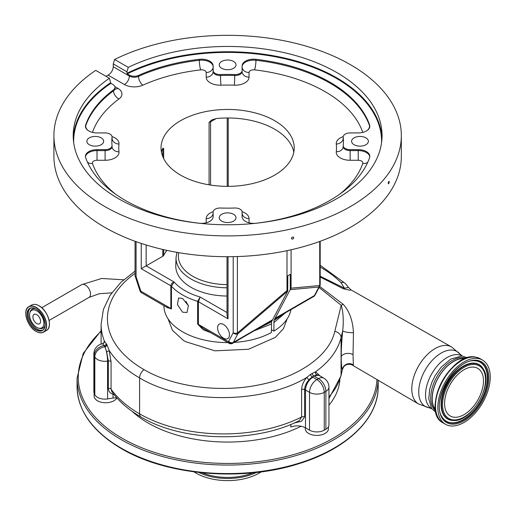 <?xml version="1.0" encoding="UTF-8"?>
<svg xmlns="http://www.w3.org/2000/svg" width="516" height="516" viewBox="0 0 516 516"><rect width="100%" height="100%" fill="white"/><g stroke="black" fill="none" stroke-linecap="round" stroke-linejoin="round"><path stroke-width="0.77" d="M36.739 327.357A10.107 5.837 60 0 1 29.844 312.941A10.107 5.837 60 0 1 36.739 310.851A10.107 5.837 60 0 1 43.821 322.094A10.107 5.837 60 0 1 38.629 328.15A10.107 5.837 60 0 1 36.739 327.357M40.59 321.326A5.444 3.141 60 0 1 39.461 323.816A5.444 3.141 60 0 1 35.269 322.358A5.444 3.141 60 0 1 32.889 316.882A5.444 3.141 60 0 1 34.017 314.392A5.444 3.141 60 0 1 38.21 315.85A5.444 3.141 60 0 1 40.59 321.326M103.445 343.572L104.393 341.134A2.316 2.277 -92.3 0 1 102.529 343.714L103.606 343.204M101.097 344.062L101.097 324.248A131.438 75.884 180 0 0 104.393 341.134L106.851 344.598A131.219 75.755 0 0 0 107.044 344.972L109.128 350.364A2.316 0.69 -17.2 0 1 106.606 351.628L104.903 346.765A133.463 77.052 180 0 1 104.703 346.384L102.529 343.714M287.096 318.978L283.478 328.653L275.338 337.38L248.435 349.267L214.933 350.835L185.444 341.611L183.361 340.347L172.486 330.369L168.042 318.811M135.057 273.332A125.098 72.221 0 0 0 144.08 369.669C173.395 386.923 219.719 393.005 259.155 384.852C298.816 377.157 329.337 355.718 334.787 331.427L341.211 305.285L319.094 287.451M227.014 287.799A51.594 29.786 180 0 1 191.146 279.079A51.594 29.786 180 0 1 176.04 257.465L175.782 265.546A51.852 29.934 0 0 0 190.959 287.27A51.852 29.934 0 0 0 227.014 296.036M223.531 324.487A8.398 4.85 -120 0 0 219.332 324.074A8.398 4.85 -120 0 0 218.049 330.801A8.398 4.85 -120 0 0 223.531 338.199A8.398 4.85 -120 0 0 227.73 338.612A8.398 4.85 -120 0 0 229.014 331.885A8.398 4.85 -120 0 0 223.531 324.487M271.416 329.679L273.873 331.098A63.694 36.771 0 0 0 290.972 309.619M283.613 313.902L273.99 320.391L273.873 331.098M273.99 320.391L274.764 318.856A11.578 6.689 60 0 0 275.112 318.288L290.269 289.476L290.269 274.377L287.812 275.789L287.715 291.108L237.876 333.8L237.386 333.052L286.993 290.56L287.812 290.895M273.873 322.59L285.322 312.883M163.933 305.672L163.933 305.814A63.694 36.771 0 0 0 182.587 331.814A63.694 36.771 0 0 0 227.866 342.585M182.587 312.193L177.44 304.608L178.588 297.958L182.587 298.487L188.405 305.685L186.979 312.496L182.587 312.193M136.076 241.649L136.076 276.66L140.604 290.489A3.477 0.968 161.9 0 1 139.759 290.153L140.068 291.018A3.477 0.722 -21.4 0 0 140.849 291.172L170.841 308.484L170.841 285.793C171.06 283.974 172.125 282.697 174.047 281.975L171.447 286.264L171.447 308.961L166.216 306.988M185.928 301.383L188.495 305.949M263.205 325.706L271.551 321.72L272.306 320.275A11.578 6.689 -120 0 0 272.654 319.707L287.715 291.108M271.551 321.72L271.416 332.517A63.694 36.771 0 0 1 234.232 342.385M290.947 309.503L274.764 318.856M290.269 289.476L291.089 288.192L319.726 285.516A3.477 3.122 84.7 0 1 318.946 286.993L290.173 289.689M291.089 249.776L291.089 288.192M286.993 250.666L286.993 290.56M254.64 330.608L271.416 324.003M210.734 332.691L203.143 329.698L197.609 324.061L197.609 301.37L200.137 297.035L198.428 301.725L198.428 324.416L228.42 341.727A3.477 2.741 35.5 0 0 233 342.966L272.306 320.275M274.712 120.725A66.59 38.442 180 0 1 294.21 147.905A66.59 38.442 180 0 1 253.104 183.425A66.59 38.442 180 0 1 180.542 175.092A66.59 38.442 180 0 1 161.037 147.905A66.59 38.442 180 0 1 202.143 112.391A66.59 38.442 180 0 1 274.712 120.725M209.083 184.831L209.083 122.331L211.876 119.893L216.262 118.538A66.59 38.442 180 0 1 274.712 129.232A66.59 38.442 180 0 1 293.804 152.162M166.868 250.37A66.59 38.442 0 0 0 163.669 255.394A3.477 2.006 180 0 1 162.792 256.259L141.236 268.701L141.236 243.423M161.444 152.162A66.59 38.442 180 0 1 162.011 149.859L163.159 148.124L163.669 148.55L163.669 158.612M162.927 148.156L163.159 148.124A3.477 2.006 -120 0 0 162.792 149.408L162.011 149.859M381.569 142.648A153.962 88.887 0 0 0 336.497 78.432A153.962 88.887 0 0 0 127.252 73.885L126.923 71.801L128.278 67.357L114.597 59.463A173.705 100.291 180 0 1 350.454 64.7A173.705 100.291 180 0 1 401.332 135.618L401.332 156.419A173.705 100.291 180 0 1 294.101 249.073A173.705 100.291 180 0 1 104.793 227.33A173.705 100.291 180 0 1 53.916 156.419L53.916 135.618A173.705 100.291 180 0 1 95.718 70.363L109.398 78.258L110.876 83.34A153.962 88.887 0 0 0 73.678 142.648M388.251 183.251C388.574 181.471 388.89 181.019 389.199 181.896C388.89 183.683 388.574 184.135 388.251 183.251L388.438 183.806M389.012 181.342L389.199 181.896M291.411 238.353C292.191 236.844 292.978 236.657 293.759 237.805C292.978 239.327 292.198 239.508 291.411 238.353L291.546 238.805M293.623 237.36L293.759 237.805M401.332 135.618A173.705 100.291 180 0 1 294.101 228.272A173.705 100.291 180 0 1 104.793 206.529A173.705 100.291 180 0 1 53.916 135.618M365.928 137.862A8.398 4.85 0 0 0 356.775 136.811A8.398 4.85 0 0 0 351.596 141.287A8.398 4.85 0 0 0 354.053 144.719A8.398 4.85 0 0 0 363.206 145.77A8.398 4.85 0 0 0 368.385 141.287A8.398 4.85 0 0 0 365.928 137.862M233.561 61.443A8.398 4.85 0 0 0 224.415 60.391A8.398 4.85 0 0 0 219.229 64.868A8.398 4.85 0 0 0 221.686 68.299A8.398 4.85 0 0 0 230.839 69.344A8.398 4.85 0 0 0 236.018 64.868A8.398 4.85 0 0 0 233.561 61.443M101.194 137.862A8.398 4.85 0 0 0 92.048 136.811A8.398 4.85 0 0 0 86.862 141.287A8.398 4.85 0 0 0 89.326 144.719A8.398 4.85 0 0 0 98.472 145.77A8.398 4.85 0 0 0 103.658 141.287A8.398 4.85 0 0 0 101.194 137.862M233.561 214.282A8.398 4.85 0 0 0 224.415 213.231A8.398 4.85 0 0 0 219.229 217.707A8.398 4.85 0 0 0 221.686 221.138A8.398 4.85 0 0 0 230.839 222.19A8.398 4.85 0 0 0 236.018 217.707A8.398 4.85 0 0 0 233.561 214.282M128.278 67.357A154.426 89.158 180 0 1 336.819 72.569A154.426 89.158 180 0 1 382.053 135.618A154.426 89.158 180 0 1 286.722 217.984A154.426 89.158 180 0 1 118.428 198.66A154.426 89.158 180 0 1 73.201 135.618A154.426 89.158 180 0 1 109.398 78.258M126.923 71.801L113.256 63.913L114.597 59.463M113.256 63.913L113.256 66.751C112.927 70.337 111.217 73.13 108.115 75.13A173.705 100.291 180 0 0 106.006 76.297M127.252 73.885L129.348 75.091A6.947 4.012 180 0 0 138.533 75.42A144.757 83.573 180 0 1 199.305 59.327A11.578 6.689 180 0 1 213.147 65.887L213.147 70.55A6.947 4.012 180 0 0 215.185 73.388A6.947 4.012 180 0 0 220.525 74.556A115.803 66.861 180 0 1 234.728 74.556A6.947 4.012 180 0 0 242.101 70.55L242.101 66.835A11.578 6.689 180 0 1 255.949 60.275L255.949 59.327A144.757 83.573 180 0 1 369.585 124.936A11.578 6.689 180 0 1 369.811 126.246A11.578 6.689 180 0 1 358.227 132.928L350.145 132.928A6.947 4.012 180 0 0 343.198 136.94A6.947 4.012 180 0 0 343.211 137.191A115.803 66.861 180 0 1 343.43 141.287A115.803 66.861 180 0 1 343.211 145.389A6.947 4.012 180 0 0 343.198 145.635A6.947 4.012 180 0 0 345.236 148.473A6.947 4.012 180 0 0 350.145 149.646L358.227 149.646A11.578 6.689 180 0 1 369.811 156.335A11.578 6.689 180 0 1 369.585 157.638A144.757 83.573 180 0 1 255.949 223.247A11.578 6.689 180 0 1 245.493 221.416A11.578 6.689 180 0 1 242.101 216.688L242.101 212.024A6.947 4.012 180 0 0 234.728 208.019A115.803 66.861 180 0 1 220.525 208.019A6.947 4.012 180 0 0 213.147 212.024L213.147 216.688A11.578 6.689 180 0 1 199.305 223.247A144.757 83.573 180 0 1 125.265 200.382A144.757 83.573 180 0 1 85.669 157.638A11.578 6.689 180 0 1 85.443 156.335A11.578 6.689 180 0 1 97.021 149.646L105.103 149.646A6.947 4.012 180 0 0 112.049 145.635A6.947 4.012 180 0 0 112.036 145.389A115.803 66.861 180 0 1 111.824 141.287A115.803 66.861 180 0 1 112.036 137.191A6.947 4.012 180 0 0 112.049 136.94A6.947 4.012 180 0 0 105.103 132.928L97.021 132.928A11.578 6.689 180 0 1 88.836 130.974A11.578 6.689 180 0 1 85.443 126.246A11.578 6.689 180 0 1 85.669 124.936A144.757 83.573 180 0 1 113.533 89.855A6.947 4.012 180 0 0 115.004 87.385A6.947 4.012 180 0 0 112.972 84.547L110.876 83.34M242.101 70.55L242.101 65.887A11.578 6.689 180 0 1 255.949 59.327M206.2 222.822L206.2 218.642A6.947 5.676 -0 0 0 213.147 212.973L213.147 216.688M135.057 241.282L135.057 275.241A3.477 2.006 180 0 0 136.076 276.66A3.477 0.968 161.9 0 1 135.231 276.324L139.759 290.153M320.191 241.282L320.191 284.51A3.477 3.477 0 0 1 319.791 286.128L319.791 286.128A3.477 2.664 -152.2 0 1 318.946 286.993L314.418 295.591L275.112 318.288M314.773 295.526A3.477 3.477 0 0 1 313.683 296.519A3.477 2.006 -120 0 0 314.063 296.165A3.477 2.741 35.5 0 0 314.773 295.526L315.263 294.726A3.477 2.664 -152.2 0 1 314.418 295.591A11.578 6.689 -120 0 1 314.063 296.165L291.933 308.942M272.654 319.707L233.348 342.398L237.876 333.8A3.477 2.664 -152.2 0 1 233.193 332.73L233.193 256.652M228.033 256.704L228.033 318.817L227.014 315.392L227.014 256.704M171.447 308.961A3.477 2.006 180 0 0 170.841 308.484L167.494 307.73L141.571 292.759A3.477 2.006 120 0 1 140.849 291.172A8.108 4.683 -120 0 1 140.604 290.489M280.807 315.676L274.009 320.301M258.897 328.124L271.532 321.81M261.954 326.273L232.613 343.321A3.477 2.006 -120 0 0 233 342.966A11.578 6.689 60 0 0 233.348 342.398A3.477 2.664 -152.2 0 1 228.665 341.334A8.108 4.683 -120 0 1 228.42 341.727A3.477 2.006 -60 0 0 229.143 343.321L203.214 328.35L198.428 324.416A3.477 2.006 180 0 0 197.609 324.061M319.649 286.393L343.172 304.272C349.403 311.096 352.834 320.591 353.46 332.743L353.034 354.595L353.357 364.896L352.286 365.064L418.541 403.97A32.947 19.021 -60 0 1 413.58 377.544A32.947 19.021 -60 0 1 435.085 348.577A32.947 19.021 -60 0 1 451.487 346.907L350.932 289.831L350.1 290.295L343.256 288.715L320.191 277.028M339.87 379.744A112.333 64.855 180 0 1 328.944 405.208M301.112 426.255A112.333 64.855 180 0 1 148.195 423.062A112.333 64.855 180 0 1 132.057 411.284M328.46 426.758L328.46 428.732A11.578 6.689 180 0 1 321.313 434.911A11.578 6.689 180 0 1 308.691 433.459A11.578 6.689 180 0 1 305.298 428.732L305.298 427.725M116.835 397.894A11.578 6.689 180 0 1 97.511 400.79A11.578 6.689 180 0 1 94.118 396.062L94.118 393.147M202.278 472.817A44.208 25.523 0 0 0 252.969 472.817M194.035 471.869A44.815 25.877 0 0 0 195.938 473.037A44.815 25.877 0 0 0 261.219 471.869M325.886 429.209L325.886 391.386A10.423 6.018 180 0 0 328.944 387.129L328.944 424.952A10.423 6.018 180 0 1 325.886 429.209L324.254 430.151A10.423 6.018 180 0 1 309.51 430.151L305.511 427.841A11.578 6.689 0 0 0 290.811 427.042L290.811 424.442M116.803 397.855A11.578 6.689 0 0 0 113.043 398.068L107.58 398.913A10.423 6.018 180 0 1 94.815 394.656L94.215 393.366A10.423 6.018 180 0 1 93.86 391.812L93.86 353.989A10.423 6.018 180 0 0 94.215 355.543A10.423 8.217 -24.9 0 1 104.251 345.481A2.316 1.819 -26.4 0 0 106.399 343.708M328.944 396.888A118.699 68.531 0 0 0 341.076 374.913A6.947 5.618 13.7 0 1 340.947 375.996L342.321 369.791C341.592 367.469 341.224 363.154 341.211 356.859C341.231 349.384 341.721 340.721 342.695 330.885L341.076 337.554C337.857 350.358 329.35 361.768 315.553 371.784L320.049 375.977M328.944 387.129A10.423 10.423 0 0 0 323.732 378.105L318.765 375.145L316.618 374.713L312.245 376.906L309.123 379.653C306.317 382.756 304.808 386.052 304.595 389.541L304.595 416.967L301.467 421.282L294.268 422.972M113.959 394.488L113.043 394.308C110.031 393.289 108.457 391.315 108.334 388.393L108.334 360.974L106.606 351.628M353.357 364.896A6.947 6.663 -18 0 0 342.321 369.791L341.076 374.913L341.076 337.554A6.947 5.586 -166.5 0 0 334.787 331.427M353.46 332.743A6.947 1.116 5.7 0 1 342.695 330.885C343.779 320.784 343.282 312.251 341.211 305.285A6.947 4.425 -50 0 0 343.172 304.272M309.123 379.653A2.316 0.613 -138.3 0 1 306.82 377.428C263.05 404.073 183.219 404.396 139.597 377.912A131.438 75.884 180 0 1 109.128 350.364L111.069 361.755L111.069 389.174L111.901 391.773C118.938 401.461 128.652 409.878 141.036 417.025C182.464 441.883 254.956 443.444 299.37 420.585L301.615 416.999L301.615 389.58C301.796 385.317 303.531 381.266 306.82 377.428L310.561 374.358L315.553 371.784A2.316 1.883 -97.3 0 0 316.618 374.713M113.41 393.792A2.316 1.064 -73.2 0 0 113.043 394.308L113.043 398.068M320.191 276.241L344.404 288.192L340.96 282.575A125.098 72.221 0 0 0 320.997 267.527A125.098 72.221 0 0 0 320.191 267.069M343.256 288.715A6.947 3.328 116.2 0 0 344.404 288.192L348.532 287.489L345.359 283.497A6.947 4.915 -44.9 0 0 340.96 282.575M312.122 373.365A2.316 1.413 -122.9 0 0 313.831 375.9A22.001 12.7 180 0 0 314.521 376.312A10.423 6.018 120 0 1 319.726 375.796M111.069 361.755A2.316 1.335 0 0 0 108.334 360.974L107.58 361.09A10.423 2.199 -98.8 0 0 104.883 346.771L104.903 346.765A2.316 1.806 -27.9 0 0 107.044 344.972M435.652 410.82A30.457 17.583 -60 0 1 432.75 386.052A30.457 17.583 -60 0 1 452.242 360.51A30.457 17.583 -60 0 1 465.974 358.298M435.543 410.123A30.457 17.583 -60 0 1 434.717 385.213A30.457 17.583 -60 0 1 453.635 361.316A30.457 17.583 -60 0 1 465.316 358.549M435.498 409.801A30.283 17.486 -60 0 1 438.49 377.441A30.283 17.486 -60 0 1 465.019 358.672M478.364 358.581A37.055 21.395 120 0 0 443.689 384.859A37.055 21.395 120 0 0 445.502 424.281A37.055 21.395 120 0 0 449.7 425.797A37.055 21.395 120 0 0 484.376 399.519A37.055 21.395 120 0 0 482.563 360.097A37.055 21.395 120 0 0 478.364 358.581M474.668 367.25A27.503 15.88 120 0 0 448.933 386.748A27.503 15.88 120 0 0 450.281 416.006A27.503 15.88 120 0 0 453.396 417.128A27.503 15.88 120 0 0 479.125 397.63A27.503 15.88 120 0 0 477.784 368.372A27.503 15.88 120 0 0 474.668 367.25M94.815 394.656L94.815 356.833A10.423 8.217 -24.9 0 1 104.883 346.771L104.703 346.384A2.316 1.812 -27.4 0 0 106.851 344.598M111.772 292.849L99.253 293.72L89.023 297.41A7.353 4.244 -120 0 0 90.545 294.043A7.353 4.244 -120 0 0 87.339 286.644A7.353 4.244 -120 0 0 81.67 284.671L101.6 278.472L123.646 279.795M39.106 305.807A14.609 8.437 60 0 1 49.052 326.699M39.01 305.788A14.706 8.488 60 0 1 48.614 318.746A14.706 8.488 60 0 1 46.363 330.53C53.058 327.428 47.982 310.38 39.081 305.775C36.217 304.169 33.74 303.93 31.657 305.059A14.706 8.488 60 0 1 39.01 305.788M25.8 313.476A14.706 8.488 60 0 1 28.844 306.678A14.706 8.488 60 0 1 36.197 307.407A14.706 8.488 60 0 1 45.808 320.365A14.706 8.488 60 0 1 43.55 332.156A14.706 8.488 60 0 1 36.197 331.427M36.094 307.594A14.558 8.404 60 0 1 46.388 325.422A14.558 8.404 60 0 1 36.094 331.362A14.558 8.404 60 0 1 25.8 313.535A14.558 8.404 60 0 1 36.094 307.594M36.32 304.64A14.609 8.437 60 0 1 39.042 305.775M36.094 309.045A12.771 7.372 60 0 1 45.124 324.693A12.771 7.372 60 0 1 36.094 329.905A12.771 7.372 60 0 1 27.064 314.263A12.771 7.372 60 0 1 36.094 309.045A12.623 7.289 60 0 0 29.889 308.484C31.592 307.542 33.669 307.755 36.126 309.116C43.815 313.051 48.123 327.879 42.512 330.35A12.623 7.289 60 0 1 36.197 329.724A12.623 7.289 60 0 1 27.954 318.598A12.623 7.289 60 0 1 29.889 308.484M45.124 324.629A12.623 7.289 60 0 1 42.512 330.35M42.989 330.027A12.623 7.289 60 0 1 37.204 329.144A12.623 7.289 60 0 1 29.102 318.482A12.623 7.289 60 0 1 30.405 308.233M29.844 312.941L30.122 311.954A10.939 6.315 60 0 1 35.649 308.858M45.066 325.17A10.939 6.315 60 0 1 39.622 328.415L38.629 328.15M144.08 369.669A6.947 4.012 120 0 0 139.597 377.912L139.597 413.845A118.699 68.531 0 0 0 301.615 416.999A2.316 1.335 180 0 1 304.595 416.967M178.73 252.653A49.278 28.451 0 0 0 192.784 276.292A49.278 28.451 0 0 0 227.014 284.619M228.033 318.817L198.428 301.725A3.477 2.006 180 0 0 197.609 301.37A63.694 36.771 180 0 1 182.587 294.939A63.694 36.771 180 0 1 171.447 286.264A3.477 2.006 180 0 0 170.841 285.793L141.236 268.701M163.669 249.66L163.669 255.394M126.923 73.317A154.426 89.158 180 0 1 336.819 77.864A154.426 89.158 180 0 1 381.982 138.262M113.256 66.751L129.348 76.039L129.348 75.091M85.469 126.717A11.578 6.689 180 0 1 85.669 125.885A144.757 83.573 180 0 1 113.533 90.797L113.533 89.855M114.868 86.591L117.88 88.333A13.9 8.024 180 0 1 119.009 98.943A6.947 4.47 -126.5 0 1 113.533 90.797A6.947 4.012 0 0 0 115.004 88.333L115.004 87.385M88.088 130.496A6.947 5.566 -160.9 0 1 85.669 125.885L85.669 124.936M138.533 75.42L138.533 76.362A144.757 83.573 180 0 1 199.305 60.275L199.305 59.327M124.433 84.547A6.947 4.012 -60 0 0 129.348 76.039A6.947 4.012 0 0 0 138.533 76.362A6.947 3.489 -114.3 0 0 142.809 85.198A13.9 8.024 180 0 1 124.433 84.547L108.115 75.13M200.666 69.879A6.947 1.109 -96.6 0 1 199.305 60.275A11.578 6.689 180 0 1 209.76 62.107A11.578 6.689 180 0 1 213.147 66.835A6.947 5.676 -0 0 1 206.2 72.504A4.631 2.677 0 0 0 204.846 70.615A4.631 2.677 0 0 0 200.666 69.879A137.811 79.561 0 0 0 142.809 85.198M206.2 77.168A6.947 5.676 -0 0 0 213.147 71.498A6.947 4.012 0 0 0 215.185 74.336A6.947 4.012 0 0 0 220.525 75.504A6.947 0.348 -92 0 0 220.951 85.179A13.9 8.024 180 0 1 210.27 82.844A13.9 8.024 180 0 1 206.2 77.168L206.2 72.504M220.525 74.556L220.525 75.504A115.803 66.861 180 0 1 234.728 75.504L234.728 74.556M234.303 85.179A6.947 0.348 -88 0 0 234.728 75.504A6.947 4.012 0 0 0 242.101 71.498A6.947 5.676 180 0 0 249.047 77.168A13.9 8.024 180 0 1 234.303 85.179A108.857 62.849 0 0 0 220.951 85.179M362.787 132.393A4.631 2.677 0 0 0 362.767 132.341A137.811 79.561 0 0 0 254.588 69.879A6.947 1.109 -83.4 0 0 255.949 60.275A144.757 83.573 180 0 1 369.585 125.885L369.585 124.936M367.166 130.496A6.947 5.566 -19.1 0 0 369.585 125.885A11.578 6.689 180 0 1 369.779 126.717M111.824 141.758A115.803 66.861 180 0 1 112.036 138.133L112.036 137.191M112.03 136.605A13.9 8.024 180 0 1 118.977 144.054A6.947 5.663 -173.9 0 1 112.036 138.133A6.947 4.012 0 0 0 112.049 137.888A6.947 4.012 0 0 0 112.036 137.643M85.469 156.806A11.578 6.689 180 0 1 97.021 150.595L105.103 150.595L105.103 149.646M118.977 144.054A108.857 62.849 0 0 0 118.977 151.762A13.9 8.024 180 0 1 105.103 160.276L105.103 150.595A6.947 4.012 0 0 0 112.049 146.583L112.049 145.635M105.103 160.276L97.021 160.276L97.021 149.646M242.172 213.779L242.101 212.973A6.947 5.676 180 0 0 249.047 218.642L249.047 222.822M350.145 149.646L350.145 150.595L358.227 150.595A11.578 6.689 180 0 1 366.418 152.549A11.578 6.689 180 0 1 369.779 156.806M339.909 194.035A137.811 79.561 0 0 0 362.767 163.475A4.631 2.677 0 0 0 361.503 161.056A4.631 2.677 0 0 0 358.227 160.276L358.227 149.646M343.211 146.331A6.947 4.012 0 0 0 343.198 146.583A6.947 4.012 0 0 0 345.236 149.414A6.947 4.012 0 0 0 350.145 150.595L350.145 160.276A13.9 8.024 180 0 1 340.321 157.928A13.9 8.024 180 0 1 336.277 151.762A108.857 62.849 0 0 0 336.277 144.054A13.9 8.024 180 0 1 343.224 136.605M343.211 137.191L343.211 138.133A115.803 66.861 180 0 1 343.43 141.758M343.211 137.643A6.947 4.012 0 0 0 343.198 137.888A6.947 4.012 0 0 0 343.211 138.133A6.947 5.663 -6.1 0 1 336.277 144.054M228.665 341.334L233.193 332.73A3.477 2.006 180 0 0 237.386 333.052L237.386 256.549M320.191 284.51A3.477 2.006 180 0 1 319.726 285.516L319.726 241.449M146.151 244.99L146.151 265.863L174.047 281.975A60.217 34.766 0 0 0 200.137 297.035L227.014 312.554M227.214 186.353L227.214 117.977M216.262 118.538L210.573 121.821L210.573 185.07M162.792 256.259L162.792 249.46M162.792 156.671L162.792 149.408A3.477 2.006 180 0 0 163.669 148.55M210.941 120.538A3.477 2.006 60 0 0 210.573 121.821A3.477 2.006 180 0 1 209.083 122.331M119.009 98.943A137.811 79.561 0 0 0 92.48 132.341A4.631 2.677 0 0 0 92.467 132.393M97.021 160.276A4.631 2.677 0 0 0 92.48 163.475A137.811 79.561 0 0 0 115.339 194.035M206.2 218.642A13.9 8.024 180 0 1 213.173 211.689M242.075 211.689A13.9 8.024 180 0 1 249.047 218.642M358.227 160.276L350.145 160.276M254.588 69.879A4.631 2.677 0 0 0 249.047 72.504L249.047 77.168M242.101 66.835A6.947 5.676 180 0 0 249.047 72.504M363.232 132.277A6.947 5.566 -19.1 0 1 362.767 132.341M343.198 146.66A6.947 5.663 6.1 0 1 343.185 146.821A6.947 5.663 6.1 0 1 336.277 151.762M367.76 162.237A6.947 5.566 19.1 0 1 362.767 163.475M87.494 162.237A6.947 5.566 160.9 0 0 92.48 163.475M112.049 146.66A6.947 5.663 173.9 0 0 112.062 146.821A6.947 5.663 173.9 0 0 118.977 151.762M92.016 132.277A6.947 5.566 -160.9 0 0 92.48 132.341M115.087 88.939A6.947 4.012 120 0 0 117.88 88.333M73.266 138.262A154.426 89.158 180 0 1 110.547 82.773M431.853 408.782L429.06 407.75A31.702 18.305 -60 0 1 419.631 384.123A31.702 18.305 -60 0 1 441.141 353.092A31.702 18.305 -60 0 1 460.02 354.118L451.487 346.907M101.097 331.349A149.388 86.249 0 0 0 121.989 438.187A149.388 86.249 0 0 0 282.91 457.324A149.388 86.249 0 0 0 376.957 379.55M101.097 330.73L83.231 353.376L77.078 378.151A150.549 86.92 0 0 0 121.176 439.606A150.549 86.92 0 0 0 283.561 458.84A150.549 86.92 0 0 0 378.131 380.234M378.17 386.658C378.634 418.115 347.571 448.41 300.493 463.168C243.887 481.989 166.965 475.778 121.415 448.649C92.532 431.524 77.755 410.865 77.078 386.658A150.549 86.92 0 0 0 121.176 448.12A150.549 86.92 0 0 0 285.238 466.961A150.549 86.92 0 0 0 378.17 386.658L378.17 380.26M198.854 472.456A44.815 25.877 0 0 0 256.4 472.456M309.51 430.151L309.51 392.328L305.511 390.019L305.511 427.841M310.561 374.358A2.316 1.387 -121.9 0 0 312.245 376.906A22.001 12.7 180 0 1 312.883 377.254A10.423 6.018 -60 0 0 305.511 390.019A11.578 6.689 0 0 0 304.595 389.541A2.316 1.335 180 0 0 301.615 389.58M341.211 356.859A6.947 4.012 180 0 1 345.907 353.608A6.947 4.012 180 0 1 353.034 354.595M141.036 417.025A6.947 4.012 -60 0 1 139.597 413.845A131.438 75.884 0 0 1 111.069 389.174A2.316 1.335 0 0 0 108.334 388.393M94.215 393.366L94.215 355.543L94.815 356.833A10.423 6.018 180 0 0 107.58 361.09L107.58 398.913M312.883 377.254L316.882 379.563L318.52 378.621A10.423 6.018 -120 0 1 325.886 391.386L324.254 392.328L324.254 430.151M324.254 392.328A10.423 6.018 180 0 1 309.51 392.328A10.423 6.018 -60 0 1 316.882 379.563A10.423 6.018 -120 0 1 324.254 392.328M323.732 378.105A10.423 6.018 120 0 0 318.52 378.621L314.521 376.312M431.808 408.749A30.457 17.583 -60 0 1 427.196 384.33A30.457 17.583 -60 0 1 447.082 357.536A30.457 17.583 -60 0 1 462.259 356.001M468.257 357.762A36.449 21.046 120 0 0 442.857 379.963A36.449 21.046 120 0 0 436.33 413.058M476.029 357.233A37.055 21.395 120 0 0 441.354 383.511A37.055 21.395 120 0 0 443.167 422.933C420.089 411.916 450.849 350.68 475.836 357.162L480.228 358.749A37.055 21.395 120 0 0 476.029 357.233M477.584 360.42A35.036 20.227 120 0 0 443.289 388.516A35.036 20.227 120 0 0 450.481 423.958A35.036 20.227 120 0 0 484.769 395.862A35.036 20.227 120 0 0 477.584 360.42M476.855 360.961A34.179 19.737 120 0 0 474.804 360.761C455.615 358.375 430.538 401.803 442.199 417.231A34.179 19.737 120 0 0 450.41 422.952A34.179 19.737 120 0 0 483.866 395.54A34.179 19.737 120 0 0 476.855 360.961M442.102 417.076A33.992 19.627 120 0 0 450.171 422.604A33.992 19.627 120 0 0 483.44 395.34A33.992 19.627 120 0 0 476.468 360.948A33.992 19.627 120 0 0 474.617 360.755M483.124 368.695A31.437 18.15 120 0 0 483.028 368.534A31.437 18.15 120 0 0 475.475 363.27A31.437 18.15 120 0 0 444.708 388.483A31.437 18.15 120 0 0 451.165 420.282A31.437 18.15 120 0 0 453.042 420.469A31.437 18.15 120 0 0 453.235 420.476M453.416 420.482C471.676 422.288 493.922 383.762 483.228 368.85A31.25 18.041 120 0 0 475.72 363.619A31.25 18.041 120 0 0 445.134 388.683A31.25 18.041 120 0 0 451.545 420.295A31.25 18.041 120 0 0 453.416 420.482L453.042 420.469M475.784 364.625A30.392 17.55 120 0 0 446.037 389.006A30.392 17.55 120 0 0 452.274 419.753A30.392 17.55 120 0 0 482.021 395.372A30.392 17.55 120 0 0 475.784 364.625M81.67 284.671L41.751 307.723M89.023 297.41L49.104 320.455M31.657 305.059L28.844 306.678C22.149 309.781 27.225 326.834 36.126 331.433C38.99 333.039 41.467 333.284 43.55 332.156L46.363 330.53M101.097 324.248L103.4 309.406L110.108 295.294L120.809 282.42L135.057 271.1M320.191 265.276L345.359 283.497M112.069 138.649L112.049 136.94M343.185 146.821L343.198 145.635M343.185 138.649L343.198 136.94M135.057 275.241A3.477 3.477 0 0 0 135.231 276.324M319.791 286.128L315.263 294.726M140.068 291.018A3.477 3.477 0 0 0 141.571 292.759M282.039 314.766L313.683 296.519M229.143 343.321A3.477 3.477 0 0 0 232.613 343.321M228.233 117.977L228.233 186.347M213.147 212.973L213.082 213.779M115.004 88.333L115.249 89.313L114.41 88.675M77.078 386.658L77.078 378.151M328.944 398.546L340.947 375.996M352.286 365.064C350.899 364.186 344.462 362.761 342.553 369.392L342.553 369.392M102.484 343.721A10.423 10.423 0 0 0 93.86 353.989M429.06 407.75L418.541 403.97M467.612 357.762L461.826 355.969L450.842 359.039L441.161 367.186L435.162 375.583L431.963 382.13L429.693 389.277L428.757 398.616L431.518 408.324L436.007 412.503M443.167 422.933L445.502 424.281M480.228 358.749L482.563 360.097M350.925 289.824L348.532 287.489M462.31 356.027L460.02 354.118M176.917 252.337L176.04 257.465"/></g></svg>
